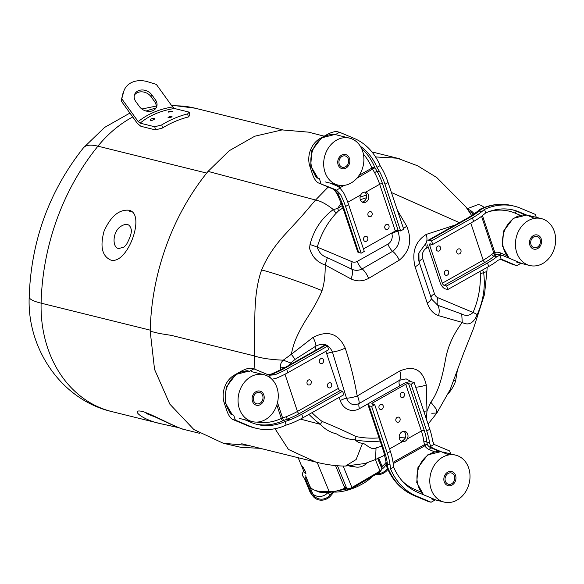 <?xml version="1.0" encoding="UTF-8"?>
<svg xmlns="http://www.w3.org/2000/svg" width="584" height="584" viewBox="0 0 584 584"><rect width="100%" height="100%" fill="white"/><g stroke="black" fill="none" stroke-linecap="round" stroke-linejoin="round"><path stroke-width="0.88" d="M263.691 400.485A7.285 5.979 -76.1 0 1 256.405 405.23A7.285 5.979 -76.1 0 1 252.354 396.726A7.285 5.979 -76.1 0 1 259.909 391.09A7.285 5.979 -76.1 0 1 263.691 400.485M239.79 390.455A24.163 19.841 -76.1 0 1 263.961 374.702A24.163 19.841 -76.1 0 1 277.422 402.924A24.163 19.841 -76.1 0 1 252.354 421.619A24.163 19.841 -76.1 0 1 239.79 390.455M541.076 244.375A7.285 5.979 -76.1 0 1 533.791 249.12A7.285 5.979 -76.1 0 1 529.732 240.615A7.285 5.979 -76.1 0 1 537.287 234.98A7.285 5.979 -76.1 0 1 541.076 244.375M517.168 234.345A24.163 19.841 -76.1 0 1 541.339 218.591A24.163 19.841 -76.1 0 1 554.8 246.813A24.163 19.841 -76.1 0 1 529.732 265.508A24.163 19.841 -76.1 0 1 517.168 234.345M349.327 163.922A7.285 5.979 -76.1 0 1 342.041 168.667A7.285 5.979 -76.1 0 1 337.983 160.162A7.285 5.979 -76.1 0 1 345.538 154.526A7.285 5.979 -76.1 0 1 349.327 163.922M325.419 153.891A24.163 19.841 -76.1 0 1 349.597 138.138A24.163 19.841 -76.1 0 1 363.051 166.36A24.163 19.841 -76.1 0 1 337.99 185.055A24.163 19.841 -76.1 0 1 325.419 153.891M455.44 480.931A7.285 5.979 -76.1 0 1 448.154 485.684A7.285 5.979 -76.1 0 1 444.096 477.179A7.285 5.979 -76.1 0 1 451.651 471.543A7.285 5.979 -76.1 0 1 455.44 480.931M431.532 470.901A24.163 19.841 -76.1 0 1 455.702 455.155A24.163 19.841 -76.1 0 1 469.164 483.377A24.163 19.841 -76.1 0 1 444.103 502.072A24.163 19.841 -76.1 0 1 431.532 470.901M539.966 243.908A5.825 4.781 103.9 0 0 536.937 236.396A5.825 4.781 103.9 0 0 530.893 240.9A5.825 4.781 103.9 0 0 534.141 247.704A5.825 4.781 103.9 0 0 539.966 243.908M530.002 239.725A7.285 5.979 -76.1 0 1 537.287 234.98A7.285 5.979 -76.1 0 1 541.339 243.484A7.285 5.979 -76.1 0 1 533.791 249.12A7.285 5.979 -76.1 0 1 530.002 239.725M454.33 480.471A5.825 4.781 103.9 0 0 451.301 472.96A5.825 4.781 103.9 0 0 445.256 477.464A5.825 4.781 103.9 0 0 448.505 484.267A5.825 4.781 103.9 0 0 454.33 480.471M444.366 476.288A7.285 5.979 -76.1 0 1 451.651 471.543A7.285 5.979 -76.1 0 1 455.71 480.048A7.285 5.979 -76.1 0 1 448.154 485.684A7.285 5.979 -76.1 0 1 444.366 476.288M348.217 163.454A5.825 4.781 103.9 0 0 345.188 155.943A5.825 4.781 103.9 0 0 339.143 160.447A5.825 4.781 103.9 0 0 342.392 167.25A5.825 4.781 103.9 0 0 348.217 163.454M338.253 159.271A7.285 5.979 -76.1 0 1 345.538 154.526A7.285 5.979 -76.1 0 1 349.597 163.031A7.285 5.979 -76.1 0 1 342.041 168.667A7.285 5.979 -76.1 0 1 338.253 159.271M262.588 400.018A5.825 4.781 103.9 0 0 259.559 392.506A5.825 4.781 103.9 0 0 253.514 397.01A5.825 4.781 103.9 0 0 256.756 403.814A5.825 4.781 103.9 0 0 262.588 400.018M252.624 395.835A7.285 5.979 -76.1 0 1 259.909 391.09A7.285 5.979 -76.1 0 1 263.961 399.595A7.285 5.979 -76.1 0 1 256.405 405.23A7.285 5.979 -76.1 0 1 252.624 395.835M473.412 214.511A15.031 7.453 -110.9 0 0 468.916 211.226M467.609 209.298A16.819 8.337 69.1 0 1 474.259 213.912M484.143 207.502A16.819 8.337 -110.9 0 0 476.916 205.035L467.215 208.736M331.617 384.17A2.635 2.161 103.9 0 0 329.281 382.776A2.635 2.161 103.9 0 0 328.785 382.98A2.635 2.161 103.9 0 0 328.128 387.44A2.635 2.161 103.9 0 0 330.821 387.316A2.635 2.161 103.9 0 0 331.617 384.17M255.865 424.101A59.057 48.494 103.9 0 0 283.006 420.692L287.321 419.202A37.872 13.22 -18.5 0 0 299.249 413.618L340.122 390.608A2.117 0.956 60.6 0 1 338.318 388.44L325.887 351.283M311.192 381.264A2.635 2.161 103.9 0 0 308.856 379.87A2.635 2.161 103.9 0 0 308.359 380.075A2.635 2.161 103.9 0 0 307.702 384.535A2.635 2.161 103.9 0 0 310.396 384.411A2.635 2.161 103.9 0 0 311.192 381.264M323.507 359.926A2.635 2.161 103.9 0 0 321.163 358.539A2.635 2.161 103.9 0 0 320.674 358.744A2.635 2.161 103.9 0 0 320.01 363.197A2.635 2.161 103.9 0 0 322.711 363.08A2.635 2.161 103.9 0 0 323.507 359.926M340.122 390.608L342.618 391.229L301.745 414.231A42.369 14.79 -18.5 0 1 289.971 419.859L287.321 419.202L286.182 416.721L281.32 418.458A56.94 46.756 -76.1 0 1 256.953 422.086M229.067 411.348L231.096 414.472L233.695 415.122L235.367 420.115L249.894 426.211A63.028 51.757 103.9 0 0 256.157 428.291A63.028 51.757 103.9 0 0 286.16 425.094L291.153 423.393A42.369 14.79 -18.5 0 0 302.928 417.764L343.801 394.762L342.618 391.229M325.04 345.546L284.167 368.548A6.088 2.752 -119.4 0 0 282.992 368.65L323.864 345.648A6.088 2.752 60.6 0 1 325.04 345.546L327.536 346.159L286.656 369.168A42.369 14.79 -18.5 0 1 274.882 374.789L269.472 375.242L270.348 377.863M271.91 379.257L276.064 378.322A42.369 14.79 -18.5 0 0 287.839 372.694L328.712 349.692L327.536 346.159M269.472 375.242A8.344 6.847 -76.1 0 1 269.29 375.198A8.344 6.847 -76.1 0 1 268.457 374.928L253.931 368.832L249.565 371.293L247.068 370.672L244.762 371.125M244.594 419.699L251.244 422.488A59.057 48.494 103.9 0 0 257.106 424.429A59.057 48.494 103.9 0 0 284.977 421.553L286.16 425.094M235.367 420.115L232.563 419.4C230.424 418.18 228.548 415.385 226.935 411.012L224.3 403.128A21.185 17.396 -76.1 0 1 234.469 375.03L241.367 371.147C245.63 368.913 248.988 367.935 251.434 368.212L253.931 368.832M284.167 368.548A37.872 13.22 161.5 0 1 272.232 374.14L269.326 374.629A8.344 6.847 -76.1 0 1 268.034 374.745M284.977 421.553L289.971 419.859M274.882 374.789L272.232 374.14A6.088 0.781 -111.3 0 0 271.837 373.869L268.516 374.607A6.088 3.241 78.6 0 1 269.326 374.629M272.078 379.425L272.983 379.147M283.006 420.692A2.117 1.007 65 0 1 281.32 418.458L276.823 405.011M277.51 402.559L283.466 420.524M436.401 249.689A2.635 2.161 103.9 0 0 437.007 250.653A2.635 2.161 103.9 0 0 439.234 250.872A2.635 2.161 103.9 0 0 440.577 247.66A2.635 2.161 103.9 0 0 438.161 245.988A2.635 2.161 103.9 0 0 436.401 249.689M536.28 217.336L535.294 214.394L520.767 208.298A63.028 51.757 103.9 0 0 514.504 206.225L512.015 205.604A63.028 51.757 103.9 0 0 481.712 208.933L479.084 211.014A37.872 13.22 161.5 0 1 469.938 217.292L429.058 240.294L431.554 240.915L432.737 244.441L430.24 243.827A2.117 0.956 -119.4 0 0 429.831 243.864A2.117 0.956 -119.4 0 0 429.7 245.419L442.344 283.189A2.117 0.956 -119.4 0 0 444.147 285.364L446.636 285.978L447.819 289.511L488.699 266.508A42.369 14.79 161.5 0 0 497.999 260.267L501.189 259.267L499.831 255.223A12.315 10.111 -76.1 0 1 502.328 255.456A12.315 10.111 -76.1 0 1 503.547 255.858L521.096 263.223M456.827 252.595A2.635 2.161 103.9 0 0 457.433 253.558A2.635 2.161 103.9 0 0 459.659 253.784A2.635 2.161 103.9 0 0 461.002 250.565A2.635 2.161 103.9 0 0 458.586 248.893A2.635 2.161 103.9 0 0 456.827 252.595M444.512 273.925A2.635 2.161 103.9 0 0 445.118 274.889A2.635 2.161 103.9 0 0 447.344 275.115A2.635 2.161 103.9 0 0 448.687 271.903A2.635 2.161 103.9 0 0 446.271 270.231A2.635 2.161 103.9 0 0 444.512 273.925M427.495 244.871L440.139 282.649A6.088 2.752 -119.4 0 0 445.329 288.89L447.819 289.511M429.058 240.294A6.088 2.752 -119.4 0 0 427.882 240.404L468.762 217.394A6.088 2.752 60.6 0 1 469.938 217.292M446.636 285.978L487.516 262.975L488.699 266.508M501.189 259.267A8.344 6.847 -76.1 0 1 501.371 259.311A8.344 6.847 -76.1 0 1 502.204 259.581L500.692 259.208M520.906 263.326L516.731 265.676L502.204 259.581M534.513 218.358L519.417 212.021A59.057 48.494 103.9 0 0 513.555 210.079A59.057 48.494 103.9 0 0 485.684 212.956L484.501 209.415L481.734 211.671A42.369 14.79 161.5 0 1 472.427 217.905L473.609 221.438L432.737 244.441M514.504 206.225A63.028 51.757 103.9 0 0 484.501 209.415M499.831 255.223L496.823 256.741A42.369 14.79 161.5 0 1 487.516 262.975M431.554 240.915L472.427 217.905M500.313 259.223L516.731 265.676M514.234 265.063L513.745 264.859M485.684 212.956L482.917 215.204A42.369 14.79 161.5 0 1 473.609 221.438M468.762 217.394L476.909 211.824A6.088 4.358 49.1 0 1 479.084 211.014L481.734 211.671M481.712 208.933A6.088 2.898 -115 0 0 480.596 209.006C490.969 204.232 501.437 203.101 512.015 205.604M478.8 210.182A6.088 4.833 48.8 0 1 481.347 209.152M444.147 285.364L485.019 262.362A37.872 13.22 -18.5 0 0 494.166 256.084L496.086 254.763A12.315 10.111 -76.1 0 1 499.831 254.836L502.328 255.456M506.642 255.5L500.597 252.967A14.432 11.855 103.9 0 0 494.779 252.405L491.852 254.259A35.755 12.476 161.5 0 1 483.216 260.187L442.344 283.189M496.823 256.741L494.166 256.084A2.117 1.518 49.1 0 1 491.852 254.259M495.801 254.858A2.117 1.767 64.2 0 1 493.809 252.967L481.537 216.292M482.45 215.576L494.779 252.405A2.117 1.124 -101.4 0 0 496.086 254.763M365.628 192.187A5.3 4.351 -76.1 0 1 365.686 192.202A5.3 4.351 -76.1 0 1 368.635 198.385A5.3 4.351 -76.1 0 1 363.146 202.48A5.3 4.351 -76.1 0 1 360.686 194.968C361.905 192.786 363.555 191.859 365.628 192.187L379.68 184.274L395.317 230.994L363.452 248.923M386.134 224.57A2.635 2.161 103.9 0 0 384.863 228.067A2.635 2.161 103.9 0 0 385.469 229.03A2.635 2.161 103.9 0 0 389.017 227.431A2.635 2.161 103.9 0 0 386.623 224.365A2.635 2.161 103.9 0 0 386.134 224.57M369.263 211.824A2.635 2.161 103.9 0 0 368 215.321A2.635 2.161 103.9 0 0 368.606 216.284A2.635 2.161 103.9 0 0 372.147 214.686A2.635 2.161 103.9 0 0 369.76 211.627A2.635 2.161 103.9 0 0 369.263 211.824M364.92 236.505A2.635 2.161 103.9 0 0 364.263 240.966A2.635 2.161 103.9 0 0 366.956 240.842A2.635 2.161 103.9 0 0 367.752 237.695A2.635 2.161 103.9 0 0 365.416 236.301A2.635 2.161 103.9 0 0 364.92 236.505M362.087 202.035A5.3 4.351 103.9 0 0 366.438 197.845A5.3 4.351 103.9 0 0 364.54 192.107M376.994 167.352L379.731 171.908A42.369 19.133 60.6 0 1 384.995 184.259L400.631 230.972L403.719 229.235L388.083 182.515A42.369 19.133 60.6 0 0 382.819 170.17L380.089 165.608L376.994 167.352A59.057 48.494 103.9 0 0 360.386 146.307M364.285 251.427L361.197 253.164L345.56 206.451L348.648 204.714L364.285 251.427M333.573 134.473L332.705 134.108L330.398 134.561M332.705 134.108L335.201 134.729L339.567 132.269L337.07 131.655C334.625 131.371 331.267 132.349 326.996 134.59L320.105 138.466A21.185 17.396 103.9 0 0 309.929 166.564L312.571 174.448C314.185 178.821 316.061 181.617 318.2 182.836L335.53 189.647A8.344 6.847 -76.1 0 1 336.472 190.158L340.297 194.1A42.369 19.133 60.6 0 1 345.56 206.451M380.089 165.608A63.028 51.757 103.9 0 0 354.094 138.364L339.567 132.269M318.506 182.938L333.033 189.033A8.344 6.847 -76.1 0 1 335.712 191.245L337.647 193.443A37.872 17.104 60.6 0 1 343.063 205.831L358.7 252.551L361.197 253.164M358.7 252.551A6.088 2.124 161.5 0 1 357.663 251.813L342.027 205.101A6.088 2.124 161.5 0 0 343.063 205.831M395.317 230.994A2.117 0.737 161.5 0 1 398.135 230.352L400.631 230.972M314.703 174.791L316.725 177.908L319.331 178.565L321.003 183.558M330.223 183.135L336.873 185.924A12.315 10.111 -76.1 0 1 340.012 188.165L336.472 190.158M340.012 188.165L343.385 192.362A42.369 19.133 60.6 0 1 348.648 204.714M335.712 191.245A6.088 2.818 145.2 0 1 334.741 190.632L337.026 193.676L342.027 205.101M340.297 194.1L337.026 193.676M379.731 171.908L377.081 171.251L374.731 167.294A2.117 0.803 -22.4 0 0 371.964 168.068L374.563 172.579A35.755 16.148 60.6 0 1 379.68 184.274A2.117 0.737 -18.5 0 1 382.498 183.639A37.872 17.104 -119.4 0 0 377.081 171.251L374.563 172.579M374.972 167.739L356.941 178.2M402.391 441.672A5.3 4.351 -76.1 0 1 402.332 441.657A5.3 4.351 -76.1 0 1 399.383 435.467A5.3 4.351 -76.1 0 1 404.873 431.372A5.3 4.351 -76.1 0 1 407.333 438.891C406.092 441.066 404.449 441.993 402.391 441.672L389.521 448.913M373.191 404.318L372.702 402.865L405.756 384.265L421.392 430.977L407.333 438.891M381.885 409.289A2.635 2.161 103.9 0 0 383.155 405.792A2.635 2.161 103.9 0 0 380.812 404.398A2.635 2.161 103.9 0 0 379.001 406.428A2.635 2.161 103.9 0 0 379.658 409.063A2.635 2.161 103.9 0 0 381.885 409.289M398.755 422.028A2.635 2.161 103.9 0 0 400.018 418.531A2.635 2.161 103.9 0 0 397.682 417.144A2.635 2.161 103.9 0 0 395.872 419.166A2.635 2.161 103.9 0 0 396.529 421.801A2.635 2.161 103.9 0 0 398.755 422.028M403.099 397.354A2.635 2.161 103.9 0 0 404.442 394.134A2.635 2.161 103.9 0 0 402.026 392.463A2.635 2.161 103.9 0 0 400.266 396.164A2.635 2.161 103.9 0 0 400.872 397.127A2.635 2.161 103.9 0 0 403.099 397.354M401.274 441.205L403.099 440.599L405.135 438.343A5.3 4.351 103.9 0 0 403.734 431.277M368.102 405.092A6.088 2.124 -18.5 0 0 369.139 405.822L384.776 452.534A6.088 2.124 161.5 0 1 383.739 451.804L368.102 405.092A6.088 2.124 -18.5 0 1 370.504 402.318L403.551 383.717A6.088 2.124 -18.5 0 1 411.662 381.892L414.158 382.505L429.795 429.218L426.707 430.963L411.07 384.243L414.158 382.505M393.667 467.156L393.156 463.156A42.369 19.133 -119.4 0 0 390.36 451.417L374.724 404.697L371.636 406.435L387.272 453.155A42.369 19.133 -119.4 0 1 390.068 464.893L390.565 468.901L393.667 467.156A59.057 48.494 103.9 0 0 417.918 492.421L435.46 499.78M390.565 468.901A63.028 51.757 103.9 0 0 416.567 496.144L414.071 495.531L428.598 501.627L431.094 502.24L435.277 499.889M428.598 501.627L428.109 501.422M416.567 496.144L431.094 502.24M439.686 451.49L431.291 447.964A12.315 10.111 -76.1 0 1 427.335 444.701L426.853 442.044A37.872 17.104 -119.4 0 0 424.21 430.342L408.574 383.63A2.117 0.737 -18.5 0 0 405.756 384.265M408.574 383.63L411.07 384.243M369.139 405.822L371.636 406.435M372.702 402.865A2.117 0.737 -18.5 0 0 371.869 403.829A2.117 0.737 -18.5 0 0 372.227 404.084L374.724 404.697M450.644 453.899L449.658 450.957L435.131 444.862A8.344 6.847 -76.1 0 1 434.182 444.351L432.591 440.964A42.369 19.133 -119.4 0 0 429.795 429.218M448.877 454.921L433.781 448.585A12.315 10.111 -76.1 0 1 430.649 446.344L434.182 444.351M384.776 452.534A37.872 17.104 60.6 0 1 387.418 464.236L387.944 467.966A6.088 2.321 157.6 0 1 386.907 467.244C392.572 480.661 401.536 490.056 413.786 495.436A6.088 3.446 112.8 0 1 413.487 495.276M430.649 446.344L429.503 442.701A42.369 19.133 -119.4 0 0 426.707 430.963M390.068 464.893L387.418 464.236A6.088 3.774 174.2 0 1 386.097 462.192L386.907 467.244M387.82 467.529A6.088 4.314 175.3 0 1 386.36 464.988M429.503 442.701L426.853 442.044A2.117 1.314 -5.8 0 0 423.882 442.03L424.758 445.833A14.432 11.855 103.9 0 0 429.393 449.665L434.679 451.877M427.335 444.701A2.117 0.978 -34.8 0 0 424.758 445.833L393.214 463.586M427.189 444.402A2.117 1.628 -17.1 0 0 424.415 444.658L393.039 462.316M305.629 475.851L309.776 485.976A40.916 15.534 -22.3 0 0 329.055 491.326A15.892 6.03 -22.3 0 0 344.794 488.173L335.537 465.587M377.782 458.294L380.856 465.791L382.111 466.331A15.892 6.03 -22.3 0 0 386.104 462.272M301.432 465.368L303.724 471.208A40.916 15.534 -22.3 0 0 303.738 471.244A40.916 15.534 -22.3 0 0 305.556 473.697L305.819 473.799M305.921 473.536L305.556 473.697L305.549 472.12L304.622 469.857L302.767 466.901A40.916 15.534 157.7 0 1 300.95 464.441A40.916 15.534 157.7 0 1 300.935 464.404M317.2 462.418L329.055 491.326M382.111 466.331L378.644 457.878M397.346 210.196L406.712 226.183C412.377 240.104 409.888 251.441 399.244 260.194L368.57 278.422C362.715 281.481 356.868 281.656 351.028 278.94L325.164 264.975C317.221 262.289 312.017 256.734 309.557 248.331L310.016 244.506C313.893 229.724 321.653 218.073 333.303 209.561L337.61 208.495A125.896 103.375 -76.1 0 1 342.202 205.626M459.433 222.643L391.441 192.545M341.253 202.918L337.603 208.495L338.647 210.7L336.114 213.262C327.39 222.672 321.105 233.95 317.251 247.098C318.798 252.434 322.178 255.953 327.383 257.675L352.035 269.297C355.415 270.793 358.795 270.647 362.182 268.859L392.623 251.332C399.076 246.266 400.836 239.564 397.901 231.235L397.521 230.315M482.618 269.932L483.64 272.64C485.494 286.759 483.355 300.767 477.216 314.652C473.5 323.295 468.507 325.887 462.251 322.426M254.96 369.263L254.179 355.868L254.923 312.126C255.303 302.687 255.894 295.424 256.712 290.328C257.894 282.444 259.53 275.67 261.617 270.012C266.647 257.675 274.757 245.492 285.926 233.461L301.41 216.598L315.557 200.013L328.208 187.033M375.578 156.943L397.31 158.198L399.682 158.826M327.383 257.675L325.164 264.975C325.354 274.874 324.31 283.423 322.047 290.613C318.944 298.38 313.608 308.082 306.038 319.718C302.57 325.441 300.015 329.756 296.636 337.238C294.351 342.231 292.584 347.918 291.343 354.284L313.053 337.399C327.763 329.902 338.486 333.457 345.224 348.079C350.422 363.868 354.415 379.834 357.204 395.989L399.814 370.979C413.852 365.073 422.663 369.708 426.232 384.885L426.984 410.939L430.839 402.142C439.015 391.521 442.825 374.001 445.512 359.532C447.76 346.575 453.337 334.201 462.258 322.426L438.526 315.652C433.27 313.71 429.51 309.505 427.225 303.038L415.1 266.851C411.603 252.171 415.319 241.345 426.269 234.388L455.126 225.066M379.856 437.839A122.939 100.952 103.9 0 1 356.058 436.569L355.152 439.825C357.174 441.949 359.649 443.103 362.562 443.278C365.212 443.234 371.818 451.176 376.038 447.899L381.856 446.176M300.461 419.1L320.353 424.327A126.319 103.733 -76.1 0 1 308.951 414.37M355.108 439.803C348.385 439.424 342.209 437.46 336.574 433.919C330.113 432.299 324.704 429.094 320.353 424.32L322.2 421.48C333.654 426.145 344.94 431.167 356.065 436.555M280.824 369.825L280.378 367.854C280.057 364.883 281.013 362.328 283.255 360.167L291.336 354.284L295.146 359.357L290.81 362.993L288.971 365.285M241.732 443.76L315.827 462.083L288.459 449.454L275.006 428.707M362.562 443.278L356.123 459.535L345.524 466.047L365.073 463.492L375.563 459.484L376.038 447.899M426.824 420.349L426.568 416.852L426.159 418.363M405.34 437.898L399.23 437.628M249.273 445.541L223.329 443.285L193.866 429.539L169.783 404.084L154.556 369.409L150.19 331.216C150.876 302.023 156.227 273.589 166.25 245.901C176.28 218.212 190.209 193.37 208.05 171.382L229.264 150.708L254.741 136.225L282.079 129.911L308.469 132.137L324.178 136.174M431.766 413.253L436.861 413.041L436.073 408.851L430.839 402.142M426.977 410.975L426.568 416.859M400.536 433.102L402.836 431.452M411.647 381.885L406.15 378.863L399.617 380.242L359.087 403.507C353.349 405.997 349.159 404.245 346.516 398.23L332.442 352.057C328.982 344.421 323.463 342.428 315.907 346.078L295.146 359.357M428.079 424.101L436.861 413.041L450.14 389.637L463.703 352.991L473.398 328.777L484.516 294.445L486.888 271.531L480.267 273.75L480.143 271.319M426.269 234.388A11.921 6.913 -115.1 0 1 426.101 243.061L418.918 252.901L419.013 261.559L421.626 269.494M420.692 266.691L422.006 270.626M431.196 298.059L431.62 299.11L437.766 305.271L461.725 314.017C465.93 316.229 469.704 315.71 473.04 312.462L437.934 297.738A7.942 6.526 -76.1 0 1 434.459 293.767L422.706 258.654A7.942 6.526 -76.1 0 1 426.517 248.112L428.254 247.134M280.378 367.854A15.892 3.175 -3.2 0 0 285.262 367.373M150.19 331.216L159.447 333.5L171.433 335.398L254.179 355.868C261.012 358.218 270.706 359.649 283.255 360.167L290.81 362.993M313.053 337.399A15.892 4.431 56 0 1 315.907 346.078A8.607 3.884 60.6 0 0 316.046 350.05M425.546 416.538L426.568 416.845M357.204 395.989A15.892 6.154 170.7 0 1 346.516 398.23A8.607 3 161.5 0 0 340.26 400.58A17.878 14.68 103.9 0 0 359.481 408.639L369.278 403.128M423.794 411.289L426.984 410.939M357.525 396.12A15.892 5.059 57.3 0 1 359.087 403.507A8.607 3.884 60.6 0 0 359.481 408.639M415.735 387.228A15.892 6.212 -6.4 0 0 426.232 384.885M310.016 244.506A11.921 0.708 18.8 0 1 317.251 247.098L352.203 261.763A7.942 6.526 -76.1 0 0 357.262 261.377L387.988 244.083A7.942 6.526 -76.1 0 0 391.798 233.549L391.638 233.06M208.05 171.382L315.557 200.013C320.623 200.947 326.536 204.123 333.303 209.561L336.114 213.262M352.203 261.763A8.607 4.869 112.8 0 0 352.035 269.297A11.921 5.679 116 0 1 351.028 278.94M387.988 244.083A8.607 3.884 60.6 0 0 392.623 251.332A11.921 5.811 57.1 0 1 399.244 260.194M406.712 226.183A11.921 3.606 152.1 0 1 403.456 228.439M399.288 230.643A11.921 3.606 152.1 0 1 397.901 231.235A8.607 3 -18.5 0 0 391.798 233.549M477.216 314.652A11.921 1.015 -159 0 0 473.04 312.462C478.391 299.986 480.8 287.08 480.267 273.75M462.258 322.426L461.725 314.017M422.706 258.654A8.607 3 161.5 0 0 419.297 262.523A11.921 3.387 161.6 0 1 415.1 266.851M438.526 315.652A11.921 7.723 -71 0 0 437.766 305.271A8.607 4.869 112.8 0 1 437.934 297.738M178.996 427.729L161.593 423.904C141.583 419.918 129.962 408.705 142.138 411.399C152.906 414.355 178.463 429.036 185.449 429.809L199.494 433.291M110.719 260.026C102.069 256.084 99.864 246.426 104.105 231.052C110.719 216.401 118.932 209.452 128.743 210.218C146.489 212.977 127.589 265.318 110.719 260.026M131.283 229.724A18.958 18.958 0 0 0 131.283 229.694C129.977 223.957 126.443 222.876 120.684 226.461C112.398 231.819 112.033 247.813 118.734 248.558L124.18 246.988A18.958 18.958 0 0 0 124.21 246.966M129.706 211.503L132.152 212.014M351.94 465.652A14.563 12.629 113.3 0 0 353.167 466.273A14.563 12.629 113.3 0 0 367.11 462.959M344.115 486.509L345.713 487.195A39.727 15.082 157.7 0 1 344.545 487.567M345.713 487.195L346.356 488.633L347.422 489.209A1.321 1.146 -66.7 0 1 346.859 488.625L337.494 465.769M334.209 492.049A26.484 10.052 -22.3 0 0 372.242 476.529M387.374 468.346A10.592 9.753 143.7 0 1 377.549 473.602L377.264 473.595M382.002 469.076A10.592 9.753 143.7 0 0 386.265 463.951M375.636 474.544L377.432 474.609A11.651 10.731 143.7 0 0 387.849 469.405M303.811 471.427A3.708 3.416 -36.3 0 0 302.957 476.288L304.95 478.989A3.708 3.416 -36.3 0 0 305.914 479.858L311.673 493.911A11.651 10.731 -36.3 0 0 312.863 496.028A11.651 10.731 -36.3 0 0 330.785 495.736L333.836 492.108M312.863 496.028L310.878 493.327A11.651 10.731 -36.3 0 1 309.688 491.21L304.337 478.165M332.376 492.312L330.011 495.13A10.592 9.753 -36.3 0 1 313.717 495.4A10.592 9.753 -36.3 0 1 312.637 493.48L306.746 479.106A2.65 2.438 -36.3 0 1 305.797 478.362M306.746 479.106L305.366 477.238M327.77 492.721A10.592 9.753 -36.3 0 1 312.849 493.962M172.608 106.96L174.499 108.507C160.95 110.558 149.482 115.435 140.102 123.144L138.204 121.596C147.708 113.997 159.177 109.113 172.608 106.96L156.351 84.403L147.723 81.767A21.185 16.797 -156.8 0 0 124.341 89.848A21.185 16.797 -156.8 0 0 123.625 92.024L121.158 100.901L137.408 123.458L140.89 126.297L155.49 129.911L154.767 126.772L161.775 124.881A115.866 95.141 -76.1 0 1 187.654 113.865L189.172 112.135L189.895 115.267L188.376 116.975L187.654 113.865M174.499 108.507L189.172 112.135M140.102 123.144L154.767 126.772M138.204 121.596L121.954 99.046M155.402 99.791L151.803 94.798A9.928 7.869 23.2 0 0 142.532 89.972A9.928 7.869 23.2 0 0 134.685 94.287A9.928 7.869 23.2 0 0 135.824 101.594L139.423 106.587A9.928 7.869 23.2 0 0 148.694 111.405A9.928 7.869 23.2 0 0 156.541 107.098A9.928 7.869 23.2 0 0 155.402 99.791L154.607 101.645L151.008 96.652A9.928 7.869 -156.8 0 0 134.364 95.243M154.607 101.645A9.928 7.869 -156.8 0 1 156.067 107.996M124.341 89.848L123.545 91.71A21.185 16.797 23.2 0 0 122.83 93.878L123.625 92.024M121.158 100.901L122.83 93.878M161.775 124.881L162.491 127.991L155.49 129.911M162.491 127.991A112.551 92.425 -76.1 0 1 188.376 116.975M172.192 116.931L167.958 117.815C168.411 116.895 169.703 116.457 171.842 116.508L172.192 116.931M172.47 111.573L168.155 112.128C168.703 111.383 170.024 111.084 172.127 111.223L172.47 111.573M154.731 118.888C153.285 120.202 151.774 120.647 150.212 120.224C150.562 119.019 151.942 118.399 154.337 118.348L154.731 118.888M450.315 389.236L451.249 389.827A24.433 13.447 -57.7 0 0 455.564 381.184L454.002 380.199M457.177 371.526L455.564 381.184M451.249 389.827L448.308 393.674M248.966 371.139A24.163 19.841 103.9 0 0 226.95 387.272A24.163 19.841 103.9 0 0 232.614 414.859M526.688 215.073A24.163 19.841 103.9 0 0 504.328 231.169A24.163 19.841 103.9 0 0 509.591 258.391M334.603 134.583A24.163 19.841 103.9 0 0 312.586 150.716A24.163 19.841 103.9 0 0 318.251 178.295M441.059 451.636A24.163 19.841 103.9 0 0 418.699 467.726A24.163 19.841 103.9 0 0 423.962 494.955M338.318 388.44L297.446 411.443L284.992 374.234M287.839 372.694L286.656 369.168M302.928 417.764L301.745 414.231M232.87 419.502L249.894 426.211M224.3 403.128L225.314 403.383M234.469 375.03L234.921 375.14M232.563 419.4L247.112 425.502A6.088 3.446 112.8 0 0 247.397 425.597A63.028 51.757 103.9 0 0 253.66 427.671L256.157 428.291M253.66 427.671L247.112 425.502A6.088 3.446 112.8 0 1 246.842 425.364M247.944 371.037L247.068 370.672M299.249 413.618A2.117 0.956 -119.4 0 1 297.446 411.443A35.755 12.476 161.5 0 1 286.182 416.721M248.156 421.188A2.117 1.197 112.8 0 1 248.091 420.56M470.777 223.03L483.216 260.187A2.117 0.956 60.6 0 0 485.019 262.362M429.7 245.419L431.831 244.221M525.323 214.927L516.92 211.408L519.417 212.021M488.604 211.751A56.94 46.756 -76.1 0 1 515.03 213.102L520.315 215.321M515.03 213.102A2.117 1.197 -67.2 0 1 516.92 211.408A59.057 48.494 103.9 0 0 512.299 209.787M500.597 252.967A2.117 1.197 -67.2 0 0 500.729 255.055M347.772 202.232L360.686 194.968M384.995 184.259L388.083 182.515M320.105 138.466L320.55 138.576M309.929 166.564L310.943 166.82M332.471 188.8A6.088 3.446 112.8 0 0 332.741 188.939A6.088 3.446 112.8 0 0 333.033 189.033L335.53 189.647M398.135 230.352L382.498 183.639M363.401 154.132A56.94 46.756 -76.1 0 1 371.964 168.068L359.182 175.258M340.968 185.508L338.567 186.858A14.432 11.855 103.9 0 0 336.647 184.727M374.731 167.294A59.057 48.494 103.9 0 0 361.627 148.613M339.742 187.88L344.166 185.391M333.785 184.632A2.117 1.197 112.8 0 1 333.727 184.004M390.36 451.417L387.272 453.155M387.944 467.966A63.028 51.757 103.9 0 0 414.071 495.531A6.088 3.446 112.8 0 1 413.786 495.436L428.327 501.539M429.393 449.665A2.117 1.197 -67.2 0 1 431.291 447.964L433.781 448.585M421.006 492.064L414.969 489.523A56.94 46.756 -76.1 0 1 402.493 481.252M424.21 430.342A2.117 0.737 -18.5 0 0 421.392 430.977A35.755 16.148 60.6 0 1 423.882 442.03M414.793 490.947A2.117 1.197 112.8 0 1 414.969 489.523M303.724 471.208L304.95 470.653M303.351 467.58L302.497 467.966M322.047 290.613C303.87 283.145 272.991 272.618 261.617 270.012M380.147 441.081A126.319 103.733 -76.1 0 1 355.13 439.818M360.036 197.209A125.896 103.375 -76.1 0 1 366.504 195.136M339.187 397.354L340.26 400.58M311.966 412.676A122.939 100.952 103.9 0 0 322.193 421.487M326.704 353.743A8.607 3 161.5 0 1 332.442 352.057A15.892 5.636 162.2 0 0 345.224 348.079M399.639 385.922A8.607 3.884 60.6 0 1 399.617 380.242A15.892 6.986 60.5 0 0 399.814 370.979M366.46 197.75A123.363 101.302 103.9 0 0 360.328 199.75M342.99 207.977A123.363 101.302 103.9 0 0 338.647 210.7M368.57 278.422A11.921 5.292 61.3 0 0 362.182 268.859A8.607 3.884 60.6 0 1 357.262 261.377M426.101 243.061A8.607 3.884 -119.4 0 0 426.517 248.112M431.065 297.672A8.607 3 161.5 0 1 434.459 293.767M431.101 297.782A11.921 4.307 161.5 0 1 431.167 297.935A11.921 4.307 161.5 0 1 427.225 303.038M171.309 105.164L195.129 108.201A119.567 98.185 103.9 0 0 171.849 105.908M155.986 108.12A119.567 98.185 103.9 0 0 146.109 111.033M132.736 116.975A119.567 98.185 103.9 0 0 97.937 146.175L206.685 173.076M29.2 296.964C26.908 348.772 61.612 399.996 111.902 411.618A119.567 98.185 103.9 0 1 41.106 303.162A71.08 10.614 -178.7 0 1 29.2 296.964C31.091 240.893 49.173 191.172 83.446 147.818A71.08 20.141 39.1 0 1 97.937 146.175A219.015 179.843 103.9 0 0 41.106 303.162L150.219 330.15M343.129 466.054L351.926 487.509L380.045 471.047L375.359 459.601M353.707 466.492A15.892 13.775 -66.7 0 1 349.028 465.893M381.352 467.412A39.727 15.082 -22.3 0 0 382.33 466.171M315.375 490.458A39.727 15.082 -22.3 0 0 332.719 491.524M339.479 490.21A39.727 15.082 -22.3 0 0 346.181 488.334L346.859 488.625A3.971 1.511 -22.3 0 0 351.926 487.509A1.321 0.431 -120.3 0 1 351.991 488.385L380.111 471.93A1.321 0.431 -120.3 0 0 380.045 471.047A3.971 1.511 -22.3 0 0 381.907 468.755L377.644 458.36M379.907 471.916A1.321 0.431 -120.3 0 0 380.111 471.93L381.907 468.755M351.787 488.377A1.321 0.431 -120.3 0 0 351.991 488.385L347.422 489.209M311.673 493.911L309.688 491.21M330.011 495.13L328.223 492.699M151.803 94.798L151.008 96.652M263.961 374.702L251.12 371.526M252.354 421.619L239.513 418.443M232.315 414.786L225.088 402.442L226.183 387.185L235.907 374.446L248.879 371.117M541.339 218.591L528.505 215.416M529.732 265.508L516.898 262.333M509.16 258.208L502.393 245.952L503.569 231.074L513.285 218.336L526.659 215.065M349.597 138.138L336.756 134.962M337.99 185.055L325.149 181.88M317.952 178.222L310.724 165.878L311.819 150.621L321.543 137.882L334.515 134.561M455.702 455.155L442.869 451.979M444.103 502.072L431.262 498.897M423.524 494.772L416.757 482.515L417.932 467.638L427.656 454.899L441.029 451.622M282.992 368.65L271.837 373.869M267.888 374.687L268.516 374.607M500.262 259.223L513.964 264.975M476.909 211.824L480.596 209.006M334.741 190.632L332.741 188.939L318.2 182.836M383.739 451.804L386.097 462.192M298.19 457.725L300.95 464.441M486.888 271.531L487.195 267.348M471.711 215.635L465.966 206.984L436.788 177.551L417.669 165.812L397.346 158.213M315.762 462.068C326.66 464.776 336.581 466.105 345.524 466.047M384.754 455.17L375.563 459.484M397.31 158.191L371.95 151.92M260.223 448.329L241.017 447.366L223.329 443.278M418.925 252.879C418.472 255.865 417.991 256.004 419.013 261.581M431.613 299.096L420.692 266.684M195.129 108.201L282.729 129.867M111.902 411.618L161.593 423.911M146.35 413.56L156.271 417.443C171.9 425.006 181.631 429.123 185.449 429.809M124.188 246.981L126.757 243.959C130.217 237.527 131.728 232.775 131.283 229.687M83.446 147.818L104.558 127.443L129.925 113.07M141.846 109.011L156.249 106.076M351.758 465.674L353.167 466.273M381.593 467.996L383.542 465.178M346.859 488.969L327.945 492.714L319.222 492.115L313.98 489.918"/></g></svg>
